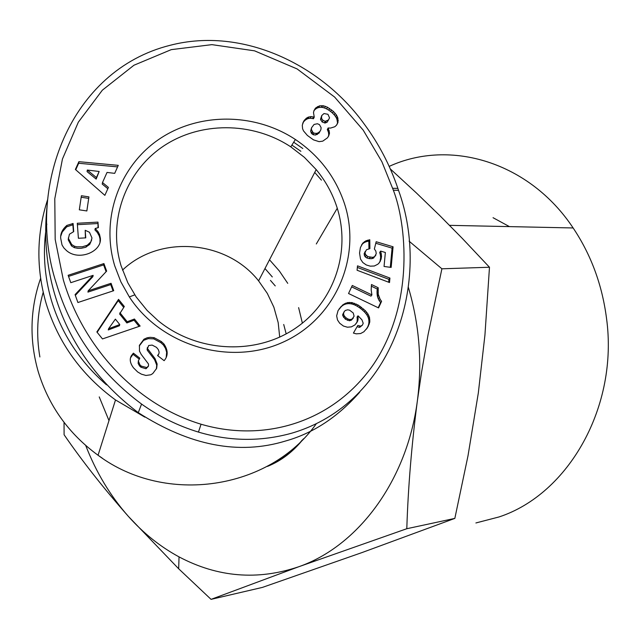 <?xml version="1.0" encoding="UTF-8"?>
<svg xmlns="http://www.w3.org/2000/svg" width="640" height="640" viewBox="0 0 640 640"><rect width="100%" height="100%" fill="white"/><g stroke="black" fill="none" stroke-linecap="round" stroke-linejoin="round"><path stroke-width="0.96" d="M359.696 392.2C337.8 417.088 313 433.376 285.296 441.08C238.88 455.2 189.872 445.72 138.272 412.656C68.624 359.92 38.296 282.904 47.256 204.464M291.792 433.168C260.912 441.76 229.8 441.4 198.448 432.088C178.008 425.856 159.048 416.52 141.568 404.072C99.376 372.512 70.944 332.256 56.288 283.304C25.28 188.488 69.696 70.352 170.184 45.28C243.104 26.368 322.152 65.192 364.56 124.52C378.896 143.968 390 165.256 397.872 188.376L398.52 190.336C431.432 280.664 394.288 403.024 291.792 433.168M393.36 190.216C405.976 222.632 415.112 301.888 373.96 363.696C334.248 421.84 265.144 443.048 201.064 424.224C133.368 403.76 82.272 344.4 63.304 279.832L55.184 239.44L54.792 198.72L62.44 159.04L78.328 122.176L102.328 90.2L133.952 65.232L171.248 49.64L211.912 44.64L254.568 50.84L297.112 68.936L334.616 97.056L363.192 130.12L381.92 161.792L393.36 190.216L398.52 190.336M100 242.368L100.016 238.88L99.296 236.016L97.344 232.472L94.936 229.904L95.2 228.48L98.096 231.744L99.568 234.6L100.368 238.184C101.984 251.808 78.592 261.408 66.456 250.544L63.832 247.896L62.016 244.944L60.68 238.144C60.376 233.488 62.44 229.24 66.888 225.408L73.104 223.496L73.712 231.624L69.456 234.2L68.432 238.448L71.736 244.56L74.544 246.264L77.072 246.832L82.272 246.8L87.256 245.256L90.784 241.928L91.984 238L89.464 232.272L85.192 230.28L85.768 237.864L78.408 238.28L77.28 223.264L97.968 222.112L98.4 227.616L95.2 228.48M85.424 237.88L85.192 230.28M91.704 239.88L89.72 244.408L85.44 247.36L81.2 248.288L77.736 248.312L74.328 247.648L74.544 246.264M74.328 247.648L71.528 245.952L68.232 239.848L68.432 237.696M141.392 374.152L137.688 371.984L133.528 367.872C130.088 363.288 129.368 359.232 131.368 355.712L133.392 353.152L139.808 358.16L138.352 360.888L139.888 364.808L141.288 366.12L146.776 367.56L148.488 365.976L148.496 364.016L141.184 354.376L139.472 351.056L139.44 345.288L143.96 339.208L147.184 337.776L150.2 337.32L154.152 337.704L161.304 341.52L163.928 343.96C167.88 349.832 168.216 355.072 164.936 359.664L164.128 360.68L157.576 355.568L158.936 353.64L159.136 352.056L158.304 349.576L156.488 347.36L152.16 345.088L148.672 345.496L147.488 348.568L155.008 358.576L157.136 364.016L156.672 368.304L152.744 373.592L150.76 374.792L145.928 375.464L141.392 374.152M166.184 357.64L166.64 352.272L165.552 348.512L163.488 345.112L163.928 343.96M139.112 359.024L133.024 354.28L130.488 357.872M475.896 522.96L499.016 516.952C568.896 494.056 618.656 406.032 606.496 318.144C602.136 284.736 591.016 254.672 573.136 227.96C529.48 162.072 450.272 138.36 389.184 166.384M270.44 280.384L275.248 285.904M283.712 324.48L286.184 333.88M144.848 417.136L115.504 399.952C81.36 374.976 58.216 342.76 46.088 303.304C36 268.112 36.52 233.536 47.64 199.568M106.504 384.84C79.872 361.704 61.528 333.648 51.48 300.656C44.056 275.224 42.504 249.696 46.832 224.072M291.904 145.096L300.872 151.288M314.728 172.432L321.44 180.152M293.696 142.216L302.816 148.512M147.392 347.504L147.088 349.704L147.552 350.584L147.944 349.456M344.432 203.504C362.136 257.16 335.328 319.032 282.56 342.392C230.048 366.216 161.304 346 129.328 296.92L120.888 281.864L114.736 265.864C100.448 218.792 119.096 166.584 158.76 139.448C198.416 112.232 254.544 112.472 295.384 139.488C319.096 155.512 335.448 176.848 344.432 203.504M121.056 265.712L127.84 282.816L136.16 296.928L147.144 310.48L158.128 320.712C196.264 352.032 253.672 355.52 293.656 329.448C333.76 303.512 351.512 251.976 336.896 207.08C332.416 193.344 325.512 180.848 316.192 169.592L304.352 157.312L290.8 146.864C252.384 121.456 199.592 121.264 162.344 146.888C125.072 172.44 107.616 221.512 121.056 265.712M279.704 337.112L278.184 322.616L273.864 307.184L267.32 293.416L258.592 280.864C226.472 240.024 159.824 234.472 122.496 270.12M390.336 168.944L416.504 193.064L439.784 215.592L462.256 238.36L489.48 267.248L484.936 335.032L478.32 393L468 455.816L454.84 518.392L362.184 552.504L262.408 587.408L211.056 599.36L178.672 568.776L128.408 516.416C110.36 495.984 96.128 472.344 85.72 445.488M409.088 241.16L441.896 268.8L489.48 267.248M441.896 268.8L428.072 334.672L421.536 372.392L417.392 400.656C411.648 444.632 408.12 487.32 406.8 528.72L298.664 566.776C257.576 580.624 217.696 577.328 179.04 556.888C160.288 546.744 143.408 533.248 128.408 516.416C103.84 488.552 82.4 461.328 64.096 434.744L64.048 422.36M509.432 226.608L493.048 217.704M406.8 528.72L454.84 518.392M408.36 287.36C419.36 324.488 422.376 362.256 417.392 400.656C407.152 480.4 358.304 546.064 298.664 566.776L211.056 599.36M164.184 360.608L163.736 360.368M77.904 302.52L75.072 294.616L93.144 275.352L70.792 282.688L68.136 275.288L103.92 263.576L106.648 271.112L88.176 290.832L111.056 283.296L113.728 290.688L77.904 302.52M81.4 195.736L88.928 196.888L86.856 210.96L79.312 209.816L81.4 195.736M107.032 172.432L102.504 182.552L108.416 187.416L104.864 195.352L75.376 169.456L78.896 161.68L118.272 165.352L114.696 173.36L107.032 172.432M119.92 312.728L127.2 321.736L134.432 319.016L140.128 326.056L102.48 338.92L96.856 331.952L118.552 299.376L124.32 306.512L119.592 313.952L126.856 322.944L127.2 321.736M374.376 248.984L376.168 241.728L393.072 246.784L391.152 267.416L384.048 266.472L385.36 252.488L380.624 251.096L381.552 256.224L381.104 259.128L379.4 262.656L377.872 264.208L374.304 266.008L370.28 266.168L366.256 264.944L362.784 262.496L360.488 259.024L359.552 253.032L360.424 247.52L362.912 243.016L365.872 240.848L369.776 239.728L369.896 248.648L366.504 249.712L365.072 252.352L365.384 254.336L367.76 256.632L372.672 257.352L374.616 256.656L376.248 253.64L375.848 251.12L374.376 248.984M369.816 321.944L367.472 327.664L363.88 331.776L360.608 333.544L356.216 333.84L353.416 333.072L357.816 325.432L360.656 326.144L362.416 325.136L363.2 323.256L361.952 319.832L358.6 316.368L357.984 315.816L358.016 319.88L357.352 321.768L354.872 324.96L351.36 326.872L347.408 327.208L343.44 326.048L339.696 323.24L337.488 319.944L336.648 315.832L338.088 310.528L342.76 304.88L347.528 302.584L351.784 302.568L358.184 305.064L365.256 310.608L367.92 313.912L369.432 317.208L369.816 321.944L368.872 323.128L368.952 321.168L369.888 319.984M357.504 265.84L389.928 278.064L389.512 282.536L357.08 270.248L357.504 265.84M380.2 299.456L381.584 301.312L378.552 307.904L348.544 293.512L352.272 285.472L371.912 294.896L371.168 289.944L371.472 284.52L378.192 287.744L378.232 294.24L380.2 299.456L379.232 300.688L378.272 298.816L379.232 297.576M330.576 128.072L328.136 127.976L329.504 132.968L328.728 135.856L327.464 137.824L322.728 141.16L319.104 141.656L313.472 139.856L307.376 135.44L303.512 130.888L302.584 128.728L302.288 125.168L303.792 121.056L306.264 118.28L308.176 117.176L311.096 116.592L314.248 117.112L313.496 112.616L314.016 110.464L315.864 107.8L319.6 105.816L323.424 105.768L327.448 107.224L333.36 111.4L336.464 114.984L337.888 118.104L337.952 122.488L336.464 125.248L334.816 126.736L330.576 128.072M73.104 223.496L72.888 224.936L72.408 224.96L72.616 223.52M60.688 236.352L62.256 231.984L66.696 226.84L66.888 225.408M66.696 226.84L72.408 224.96M98.024 227.72L97.968 222.112M97.704 223.544L77.384 224.68M86.256 247.048L86.496 245.664M73.392 231.648L72.888 224.936M156.368 368.992L156.712 365.112L154.592 359.688L147.552 350.584M158.672 354.176L157.864 355.8M163.488 345.112L160.872 342.672L153.744 338.864L154.152 337.704M153.744 338.864L148.256 338.632L143.568 340.36L143.96 339.208M143.568 340.36L139.272 345.952M146.376 367.656L145.984 368.744L148.256 366.432M145.984 368.744L140.912 367.216L139.6 366.008L138.136 363.408L138.376 360.624M133.024 354.28L133.392 353.152M132.224 355.272L132.584 354.144M93.144 275.352L92.88 276.664L75.336 295.368M113.04 290.912L110.752 284.592L111.056 283.296M110.752 284.592L87.928 292.112L88.176 290.832M106.096 271.712L103.632 264.912L103.92 263.576M103.632 264.912L68.536 276.408M86.824 210.96L88.928 196.888M88.68 198.384L81.176 197.24M107.84 188.704L102.216 184.08L102.504 182.552M117.592 166.888L78.672 163.256L78.896 161.68M78.672 163.256L75.728 169.768M134.432 319.016L134.064 320.224L126.856 322.944M123.696 307.392L118.224 300.632L118.552 299.376M118.224 300.632L97.144 332.304M139.08 326.416L134.064 320.224M393.072 246.784L392.088 248.136L375.792 243.272M374.616 256.656L375.832 255.168M373.672 257.984L374.4 256.792M373.456 258.12L371.728 258.68L372.672 257.352M371.728 258.68L369.352 258.632L370.288 257.296M369.352 258.632L369.952 257.248M369.016 258.584L366.832 257.968L367.76 256.632M366.832 257.968L365.288 256.904L366.208 255.568M365.288 256.904L364.464 255.68L365.384 254.336M364.464 255.68L364.152 253.696L365.072 252.352M364.152 253.696L365.304 251.328M368.952 248.816L368.848 241.104L369.776 239.728M368.848 241.104L366.76 241.544L367.688 240.168M366.76 241.544L364.952 242.216L365.872 240.848M364.952 242.216L363.6 242.992L364.52 241.616M363.6 242.992L362.032 244.352L362.944 242.984M362.032 244.352L362.912 243.016M361.992 244.384L361.496 245.032M379.024 263.048L380.424 261.016M379.464 262.344L381.104 259.128M380.144 260.456L380.52 258.304L381.48 256.976M380.52 258.304L381.552 256.224M380.592 257.56L380.448 255.472L381.408 254.136M380.448 255.472L380.272 254.496L381.232 253.152M380.272 254.496L379.664 252.448L380.624 251.096M390.296 267.304L392.088 248.136M368.592 325.8L367.656 326.968L368.432 325.056L369.376 323.872M368.432 325.056L368.872 323.128M368.952 321.168L368.72 319.232L369.664 318.032M368.72 319.232L368.496 318.4L369.432 317.208M368.496 318.4L367.88 316.744L368.816 315.544M367.88 316.744L366.984 315.112L367.92 313.912M366.984 315.112L365.8 313.472L366.736 312.264M365.8 313.472L364.328 311.816L365.256 310.608M364.328 311.816L362.568 310.152L363.496 308.936M362.568 310.152L360.552 308.488L361.464 307.272M360.552 308.488L359.288 307.568L360.2 306.352M359.288 307.568L357.28 306.288L358.184 305.064M357.28 306.288L355.376 305.248L356.28 304.024M355.376 305.248L353.52 304.488L354.424 303.264M353.52 304.488L351.776 303.984L352.672 302.752M351.776 303.984L350.888 303.8L351.784 302.568M350.888 303.8L348.664 303.624L349.552 302.4M348.664 303.624L346.64 303.808L347.528 302.584M346.64 303.808L344.768 304.36L345.648 303.128M344.768 304.36L343.48 304.976L344.36 303.752M343.48 304.976L341.888 306.112L342.76 304.88M341.888 306.112L340.344 307.568L341.216 306.344M340.344 307.568L339.024 309.096M355.808 323.952L357.352 321.768M356.44 322.952L358.016 319.88M357.104 321.072L357.272 319.224L358.184 318.032M357.272 319.224L357.072 317.016L357.984 315.816M360.656 326.144L359.744 327.32L362.416 325.136M359.744 327.32L359.072 327.304L359.984 326.128M359.072 327.304L357.104 326.672M366.184 329.344L367.472 327.664M366.544 328.832L367.656 326.968M388.68 282.216L388.944 279.344L389.928 278.064M388.944 279.344L357.352 267.44M381.584 301.312L380.616 302.544L381.488 301.192M380.52 302.424L379.232 300.688M378.272 298.816L377.552 296.808L378.512 295.568M377.552 296.808L377.272 295.488L378.232 294.24M377.272 295.488L377.08 293.552L378.04 292.296M377.08 293.552L377.04 291.368L378 290.112M377.04 291.368L377.24 289.008L378.192 287.744M377.24 289.008L371.304 286.16M351.632 286.864L370.976 296.144L371.912 294.896M378.224 307.752L380.616 302.544M328.52 128.704L327.696 130.336L327.312 129.608L328.136 127.976M336.824 124.736L337.952 122.488M337.104 124.128L338.232 120.384M337.384 122.032L337.04 119.76L337.888 118.104M337.04 119.76L336.592 118.384L337.432 116.728M336.592 118.384L335.624 116.648L336.464 114.984M335.624 116.648L334.256 114.872L335.096 113.2M334.256 114.872L332.528 113.072L333.36 111.4M332.528 113.072L330.72 111.544L331.552 109.872M330.72 111.544L328.8 110.16L329.624 108.48M328.8 110.16L326.632 108.904L327.448 107.224M326.632 108.904L324.56 107.992L325.368 106.312M324.56 107.992L322.616 107.456L323.424 105.768M322.616 107.456L321.144 107.328L321.944 105.64M321.144 107.328L318.8 107.496L319.6 105.816M318.8 107.496L316.768 108.224L317.568 106.544M316.768 108.224L315.072 109.48L315.864 107.8M315.072 109.48L314.344 110.248L315.136 108.576M314.344 110.248L313.872 111.048M313.432 116.904L312.648 118.56L313.456 118.768L314.248 117.112M312.648 118.56L310.32 118.256L311.096 116.592M310.32 118.256L308.2 118.56L308.976 116.904M308.2 118.56L307.4 118.832L308.176 117.176M307.4 118.832L305.488 119.936L306.264 118.28M305.488 119.936L303.816 121.568L304.576 119.92M303.816 121.568L303.024 122.704L303.792 121.056M303.024 122.704L302.72 123.312M328.128 136.784L329.408 133.784M328.584 135.408L329.504 132.968M328.68 134.584L328.52 132.496L329.344 130.872M328.52 132.496L327.696 130.336M87.312 170.048L87.072 171.608L96.16 179.096L99.152 171.48L87.312 170.048L96.432 177.552L99.152 171.48M108.568 328.76L108.264 329.952L119.432 325.744L119.76 324.544L115.384 319.128L108.568 328.76L119.76 324.544M351.376 320.168L354.096 316.2L353.24 312.992L349.608 310.176L347.656 309.808L345.496 310.392L344.336 311.4L342.712 314.48L342.784 315.728L345.32 319.136L349.408 320.728L351.376 320.168L353.304 318.024M321.728 115.56L320.504 119.304L322.168 122.008L325.232 123L327.216 122.144L329.552 117.88L327.936 114.296L324 113.544L321.728 115.56L321.52 118.392L322.976 120.36L325.256 121.32L328.656 119.864M311.552 127.752L310.624 131.152L311.376 133.272L313.304 134.776L315.584 135.04L319.048 133.088L320.864 129.744L321.128 127.664L319.48 124.632L317.432 123.744L314.08 124.44L311.552 127.752L311.4 129.52L313.008 132.544L312.224 134.168M96.16 179.096L96.432 177.552M349.408 320.728L350.304 319.536L352.272 318.976M349.224 320.752L350.304 319.536M347.368 320.328L348.248 319.136L350.112 319.56M345.32 319.136L346.2 317.944L348.248 319.136M345.24 319.072L346.2 317.944M343.592 317.416L344.472 316.216L346.12 317.88M342.784 315.728L343.664 314.52L344.472 316.216M342.712 314.48L343.592 313.272L343.664 314.52M344.336 311.4L343.592 313.272M327.216 122.144L328.04 120.496M325.232 123L326.048 121.352M324.448 122.968L325.256 121.32M322.168 122.008L322.976 120.36M320.712 120.048L321.52 118.392M320.504 119.304L321.312 117.648M311.376 133.272L312.168 131.64M310.624 131.152L311.4 129.52M319.048 133.088L320.864 129.744M317.312 134.504L318.112 132.88L319.848 131.464M315.584 135.04L316.376 133.416L318.112 132.88M313.304 134.776L314.096 133.152L316.376 133.416M313.008 132.544L314.096 133.152M316.336 423.688C269.728 489.68 165.72 505.736 98.056 455.256C68.6 433.696 48.648 405.792 38.192 371.552C29.224 339.904 30.024 308.832 40.616 278.336M264.976 268.52L272.304 276.928M298.616 307.632L302.384 323.16M269.504 259.776L279.368 271.008L287.744 283.352M39.88 356.968C36.104 335 37.208 313.432 43.192 292.264M267.48 466.4C281.256 460.848 293.256 451.648 303.48 438.792M108.992 420.608L99.224 396.904M156.712 365.112L157.136 364.016M154.592 359.688L155.008 358.576M158.056 355.56L158.488 354.432M115.504 399.952L98.056 455.256L102.4 458.256M138.272 412.656L141.568 404.072M201.064 424.224L198.448 432.096M71.528 245.952L71.736 244.56M573.136 227.96L449.528 225.344M316.312 243.968L337.264 208.256M134.776 294.864L129.328 296.92M179.04 556.888L178.672 568.776M302.192 440.096C292.264 452.136 280.728 460.808 267.576 466.104M392.728 188.312L397.872 188.376M160.872 342.672L161.304 341.52M140.912 367.216L141.288 366.12M290.8 146.864L295.384 139.488M316.192 169.592L258.592 280.864"/></g></svg>
